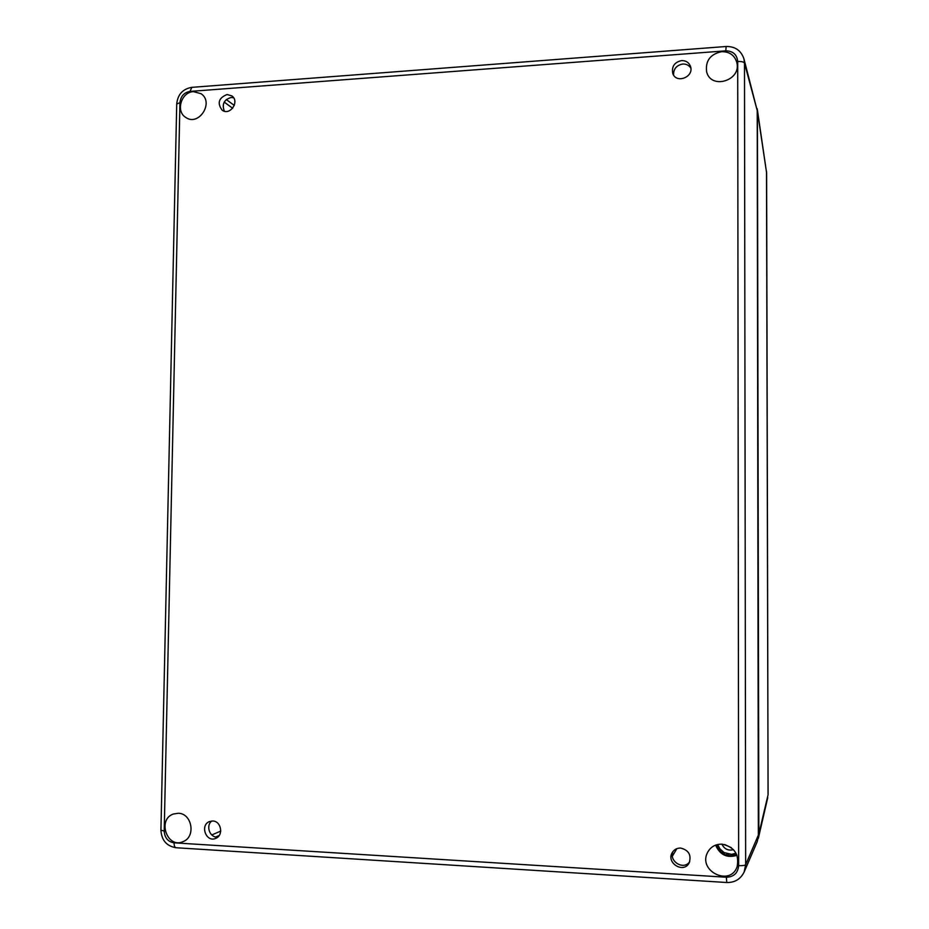 <?xml version="1.0" encoding="UTF-8"?>
<svg xmlns="http://www.w3.org/2000/svg" width="929" height="929" viewBox="0 0 929 929"><rect width="100%" height="100%" fill="white"/><g stroke="black" fill="none" stroke-linecap="round" stroke-linejoin="round"><path stroke-width="1.39" d="M211.754 821.015C205.344 825.846 210.035 838.272 217.827 837.041M212.764 821.004C221.195 821.039 223.761 835.299 215.865 838.306C206.273 842.998 199.549 825.196 209.524 821.55L212.764 821.004M673.095 851.37C668.299 861.16 683.767 870.787 689.724 861.659M680.667 848.072C688.691 850.093 691.536 855.005 689.213 862.797C683.732 874.108 665.547 862.786 672.387 852.381C674.315 849.431 677.078 847.991 680.667 848.072M690.839 68.119C688.993 65.262 686.299 63.892 682.734 64.031C676.533 65.239 673.467 68.897 673.56 75.005M681.561 60.594C685.939 60.513 688.912 62.429 690.468 66.342C694.404 76.956 676.196 84.167 672.759 73.403C671.481 66.528 674.419 62.255 681.561 60.594M233.597 97.742L231.077 97.487C223.935 99.705 221.694 104.269 224.377 111.201M227.082 94.526L231.867 95.896C240.042 101.458 229.904 116.23 222.112 110.145C217.026 103.084 218.687 97.882 227.082 94.526M744.152 871.994L745.65 864.702C744.93 865.48 742.596 865.793 738.648 865.631C737.905 873.086 733.805 876.953 726.35 877.231L726.78 882.515C734.816 882.655 740.61 879.148 744.152 871.994L757.274 841.558L758.83 833.987L757.402 111.225L743.92 58.759C741.017 50.445 735.083 46.357 726.141 46.496L725.793 50.84C733.004 50.99 736.976 54.556 737.707 61.523C741.528 61.36 743.792 61.895 744.489 63.102L743.92 58.759M736.662 854.517C727.256 857.455 720.486 854.239 716.364 844.867M715.609 845.123C719.963 854.959 727.093 858.35 736.976 855.295M721.996 844.159C734.374 846.888 739.414 854.39 737.138 866.664C730.391 886.974 697.644 871.158 707.538 852.508C710.592 846.853 715.411 844.066 721.996 844.159M721.589 51.676C729.497 51.606 734.572 55.194 736.813 62.452C741.725 80.428 711.138 89.997 706.679 71.997C705.204 60.966 710.174 54.196 721.589 51.676M193.487 91.634L201.047 93.701C214.448 102.422 198.643 126.82 185.73 117.402C175.442 111.352 181.283 91.936 193.487 91.634M178.275 813.27C192.071 813.293 196.112 836.878 183.094 841.616C167.266 849.048 156.92 819.517 173.363 814.025L178.275 813.27M766.622 173.073L757.216 108.705L758.354 838.283L767.749 797.628M731.309 847.678L724.713 844.542M721.926 844.159C724.411 849.152 728.255 850.976 733.445 849.629M736.023 853.205L731.634 854.355L724.086 852.578L719.801 848.723L717.711 844.496M735.849 854.819L735.896 853.263M730.972 855.702L731.634 854.355M732.795 854.215L734.258 855.307M725.99 854.819L727.186 853.89M728.336 854.157L729.265 855.597M721.508 852.311L723.076 851.928M724.086 852.578L724.388 854.146M718.071 848.456L719.801 848.723M720.556 849.663L720.207 851.138M718.152 845.762L717.223 846.934M676.858 848.653L672.387 856.143M220.742 831.072L211.766 834.974M219.209 835.485L215.807 836.971M232.668 108.263L224.203 102.097M234.305 105.43L226.281 99.531M726.35 877.231L174.071 842.835C174.095 845.831 174.757 847.457 176.057 847.736L726.78 882.515M174.071 842.835C167.952 841.779 164.665 837.842 164.201 831.037L160.926 830.143C161.53 840.257 166.57 846.122 176.057 847.736M164.201 831.037L179.947 102.689L176.719 104.013L160.926 830.143M179.947 102.689C180.679 96.268 184.035 92.505 190.015 91.414L191.827 87.349C182.746 88.94 177.706 94.491 176.719 104.013M190.015 91.414L725.793 50.84M745.65 864.702L744.489 63.102L757.402 111.225L766.622 172.945L768.074 794.748L758.83 833.987L745.65 864.702M737.707 61.523L738.648 865.631M191.827 87.349L726.13 46.496M768.074 794.713L766.495 171.25"/></g></svg>
